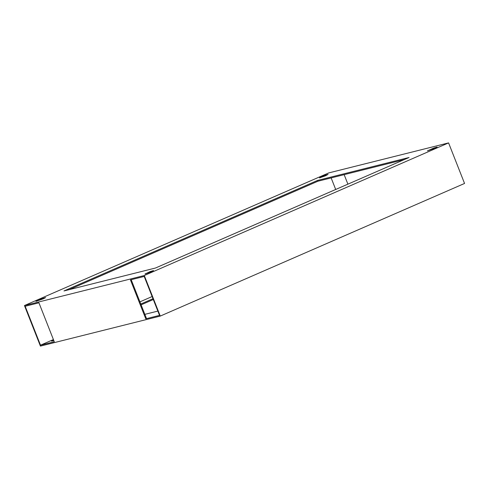 <?xml version="1.0" encoding="UTF-8"?>
<svg xmlns="http://www.w3.org/2000/svg" width="489" height="489" viewBox="0 0 489 489"><rect width="100%" height="100%" fill="white"/><g stroke="black" fill="none" stroke-linecap="round" stroke-linejoin="round"><path stroke-width="0.73" d="M43.539 298.7L35.911 301.383L42.665 298.455L45.624 297.593L43.539 298.7M325.515 175.796L319.47 177.892L324.488 175.478L328.046 174.39L325.515 175.796M151.028 271.957L144.976 274.054L149.995 271.639L153.558 270.551L151.028 271.957M435.033 148.173L427.404 150.85L434.159 147.922L437.117 147.067L435.033 148.173M40.501 345.191L54.273 341.744L38.937 302.813L25.165 306.261L40.501 345.191L53.411 339.568M139.927 301.86L152.128 296.542M331.145 177.91L335.699 189.469M317.55 180.423L409.055 157.501L155.478 268.021L63.973 290.949L317.55 180.423L317.868 181.236L69.102 289.665M24.45 305.546L40.422 346.102L160.258 316.083L144.286 275.527L24.45 305.546L328.742 172.917L448.578 142.898L464.55 183.454L160.258 316.083M140.783 304.036L152.984 298.718M141.101 304.849L153.302 299.531M145.777 318.816L159.542 315.368L144.206 276.438L130.441 279.885L145.777 318.816L146.486 318.51L131.193 279.696M157.855 311.09L144.848 314.354M448.578 142.898L144.286 275.527M53.601 340.038L51.565 341.12L53.79 340.527M347.899 184.151L344.152 174.646M404.244 159.591L317.868 181.236M432.576 148.509L432.802 149.084M434.159 147.922L434.366 148.454M145.581 273.602L145.716 273.944M320.069 177.44L320.203 177.782M42.665 298.455L42.873 298.981M41.082 299.036L41.308 299.61"/></g></svg>
